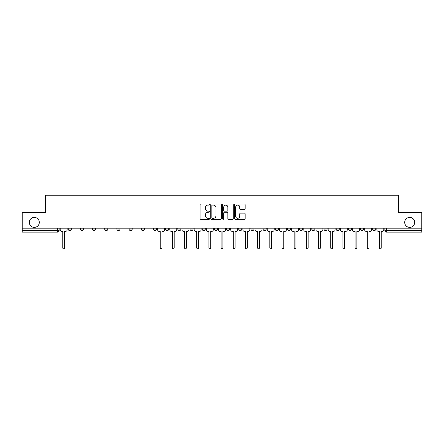 <?xml version="1.0" encoding="UTF-8"?>
<svg xmlns="http://www.w3.org/2000/svg" width="444" height="444" viewBox="0 0 444 444"><rect width="100%" height="100%" fill="white"/><g stroke="black" fill="none" stroke-linecap="round" stroke-linejoin="round"><path stroke-width="0.67" d="M209.507 204.567A0.538 0.538 0 0 0 208.974 204.029L200.827 204.029A0.766 0.766 0 0 0 200.061 204.795L200.061 218.592A0.766 0.766 0 0 0 200.827 219.358L208.974 219.358A0.538 0.538 0 0 0 209.507 218.82A0.538 0.538 0 0 0 208.974 218.287L207.92 218.287A2.453 2.453 0 0 1 205.467 215.834L205.467 214.685A2.453 2.453 0 0 1 207.92 212.232L208.974 212.232A0.538 0.538 0 0 0 209.507 211.694A0.538 0.538 0 0 0 208.974 211.155L207.92 211.155A2.453 2.453 0 0 1 205.467 208.702L205.467 207.553A2.453 2.453 0 0 1 207.92 205.1L208.974 205.1A0.538 0.538 0 0 0 209.507 204.567M404.7 222.389A4.995 4.995 0 0 0 409.695 227.389A4.995 4.995 0 0 0 414.696 222.389A4.995 4.995 0 0 0 409.695 217.394A4.995 4.995 0 0 0 404.7 222.389M29.304 222.389A4.995 4.995 0 0 0 34.305 227.389A4.995 4.995 0 0 0 39.3 222.389A4.995 4.995 0 0 0 34.305 217.394A4.995 4.995 0 0 0 29.304 222.389M372.688 229.026L372.688 228.166L372.688 229.026A1.56 1.56 0 0 0 374.253 230.586A1.56 1.56 0 0 1 372.688 229.026L375.813 229.026A1.56 1.56 0 0 1 374.253 230.586A1.56 1.56 0 0 0 375.813 229.026L375.813 228.166M360.511 229.026L360.511 228.166L360.511 229.026A1.56 1.56 0 0 0 362.071 230.586A1.56 1.56 0 0 1 360.511 229.026L363.63 229.026A1.56 1.56 0 0 1 362.071 230.586A1.56 1.56 0 0 0 363.63 229.026L363.63 228.166L363.63 229.026M323.97 229.026L323.97 228.166L323.97 229.026A1.56 1.56 0 0 0 325.53 230.586A1.56 1.56 0 0 1 323.97 229.026L327.095 229.026A1.56 1.56 0 0 1 325.53 230.586M311.788 229.026L311.788 228.166L311.788 229.026A1.56 1.56 0 0 0 313.353 230.586A1.56 1.56 0 0 1 311.788 229.026L314.913 229.026A1.56 1.56 0 0 1 313.353 230.586M275.247 228.166L275.247 229.026L278.371 229.026A1.56 1.56 0 0 1 276.812 230.586A1.56 1.56 0 0 1 275.247 229.026L275.247 228.166M263.07 228.166L263.07 229.026L266.189 229.026A1.56 1.56 0 0 1 264.63 230.586A1.56 1.56 0 0 1 263.07 229.026L263.07 228.166M202.17 228.166L202.17 229.026L205.289 229.026A1.56 1.56 0 0 1 203.729 230.586A1.56 1.56 0 0 1 202.17 229.026L202.17 228.166M165.629 228.166L165.629 229.026L168.753 229.026A1.56 1.56 0 0 1 167.188 230.586A1.56 1.56 0 0 1 165.629 229.026L165.629 228.166M141.27 228.166L141.27 229.026L144.389 229.026A1.56 1.56 0 0 1 142.829 230.586A1.56 1.56 0 0 1 141.27 229.026L141.27 228.166M129.087 228.166L129.087 229.026L132.212 229.026A1.56 1.56 0 0 1 130.647 230.586A1.56 1.56 0 0 1 129.087 229.026L129.087 228.166M104.728 229.026L104.728 228.166L104.728 229.026A1.56 1.56 0 0 0 106.288 230.586A1.56 1.56 0 0 1 104.728 229.026L107.853 229.026A1.56 1.56 0 0 1 106.288 230.586M80.37 229.026L80.37 228.166L80.37 229.026A1.56 1.56 0 0 0 81.929 230.586A1.56 1.56 0 0 1 80.37 229.026L83.489 229.026A1.56 1.56 0 0 1 81.929 230.586A1.56 1.56 0 0 0 83.489 229.026L83.489 228.166L83.489 229.026M244.4 209.435A0.766 0.766 0 0 0 245.166 208.669L245.166 204.795A0.766 0.766 0 0 0 244.4 204.029L235.353 204.029A0.766 0.766 0 0 0 234.587 204.795L234.587 218.592A0.766 0.766 0 0 0 235.353 219.358L244.4 219.358A0.766 0.766 0 0 0 245.166 218.592L245.166 213.914A0.766 0.766 0 0 0 244.4 213.148L240.526 213.148A0.766 0.766 0 0 0 239.76 213.914L239.76 216.234A2.048 2.048 0 0 1 237.712 218.287A2.048 2.048 0 0 1 235.659 216.234L235.659 207.154A2.048 2.048 0 0 1 237.712 205.1A2.048 2.048 0 0 1 239.76 207.154L239.76 208.669A0.766 0.766 0 0 0 240.526 209.435L244.4 209.435M22.2 228.166L22.2 212.632L45.466 212.632L45.466 195.221L398.534 195.221L398.534 212.632L421.8 212.632L421.8 228.166L22.2 228.166L22.2 230.586L59.13 230.586L59.13 228.166L59.13 230.586A1.56 1.56 0 0 1 57.57 232.151L22.2 232.151L22.2 230.586M221.328 204.795A0.766 0.766 0 0 0 220.563 204.029L211.522 204.029A0.766 0.766 0 0 0 210.756 204.795L210.756 218.592A0.766 0.766 0 0 0 211.522 219.358L220.563 219.358A0.766 0.766 0 0 0 221.328 218.592L221.328 204.795M223.437 204.029L232.478 204.029A0.766 0.766 0 0 1 233.244 204.795L233.244 218.592A0.766 0.766 0 0 1 232.478 219.358L228.61 219.358A0.766 0.766 0 0 1 227.844 218.592L227.844 212.998A0.766 0.766 0 0 0 227.078 212.232L224.509 212.232A0.766 0.766 0 0 0 223.743 212.998L223.743 218.82A0.538 0.538 0 0 1 223.204 219.358A0.538 0.538 0 0 1 222.672 218.82L222.672 204.795A0.766 0.766 0 0 1 223.437 204.029M384.87 228.166L384.87 230.586L421.8 230.586L421.8 232.151L386.43 232.151A1.56 1.56 0 0 1 384.87 230.586L384.87 228.166M421.8 228.166L421.8 230.586M351.454 228.166L351.454 229.026A1.56 1.56 0 0 1 349.889 230.586A1.56 1.56 0 0 1 348.329 229.026A1.56 1.56 0 0 0 349.889 230.586A1.56 1.56 0 0 0 351.454 229.026L351.454 228.166M348.329 228.166L348.329 229.026L351.454 229.026M339.272 228.166L339.272 229.026A1.56 1.56 0 0 1 337.712 230.586A1.56 1.56 0 0 1 336.147 229.026A1.56 1.56 0 0 0 337.712 230.586A1.56 1.56 0 0 0 339.272 229.026L336.147 229.026L336.147 228.166M327.095 228.166L327.095 229.026L327.095 228.166M314.913 228.166L314.913 229.026L314.913 228.166M299.611 228.166L299.611 229.026L302.73 229.026L302.73 228.166L302.73 229.026A1.56 1.56 0 0 1 301.171 230.586A1.56 1.56 0 0 1 299.611 229.026A1.56 1.56 0 0 0 301.171 230.586M290.554 229.026L290.554 228.166L290.554 229.026A1.56 1.56 0 0 1 288.989 230.586A1.56 1.56 0 0 1 287.429 229.026L290.554 229.026A1.56 1.56 0 0 1 288.989 230.586M287.429 228.166L287.429 229.026M278.371 228.166L278.371 229.026M266.189 228.166L266.189 229.026M254.012 228.166L254.012 229.026A1.56 1.56 0 0 1 252.453 230.586A1.56 1.56 0 0 1 250.888 229.026L254.012 229.026M250.888 228.166L250.888 229.026M241.83 228.166L241.83 229.026A1.56 1.56 0 0 1 240.271 230.586A1.56 1.56 0 0 1 238.711 229.026L241.83 229.026A1.56 1.56 0 0 1 240.271 230.586M238.711 228.166L238.711 229.026M229.653 228.166L229.653 229.026A1.56 1.56 0 0 1 228.088 230.586A1.56 1.56 0 0 1 226.529 229.026L229.653 229.026M226.529 228.166L226.529 229.026M217.471 228.166L217.471 229.026A1.56 1.56 0 0 1 215.912 230.586A1.56 1.56 0 0 1 214.347 229.026A1.56 1.56 0 0 0 215.912 230.586M214.347 228.166L214.347 229.026L217.471 229.026M205.289 228.166L205.289 229.026A1.56 1.56 0 0 1 203.729 230.586M193.112 228.166L193.112 229.026A1.56 1.56 0 0 1 191.547 230.586A1.56 1.56 0 0 1 189.988 229.026L193.112 229.026M189.988 228.166L189.988 229.026M180.93 228.166L180.93 229.026A1.56 1.56 0 0 1 179.37 230.586A1.56 1.56 0 0 1 177.811 229.026L180.93 229.026L180.93 228.166M177.811 228.166L177.811 229.026M168.753 228.166L168.753 229.026M156.571 228.166L156.571 229.026A1.56 1.56 0 0 1 155.012 230.586A1.56 1.56 0 0 1 153.446 229.026L156.571 229.026L156.571 228.166M153.446 228.166L153.446 229.026M144.389 229.026L144.389 228.166L144.389 229.026A1.56 1.56 0 0 1 142.829 230.586M132.212 229.026L132.212 228.166L132.212 229.026A1.56 1.56 0 0 1 130.647 230.586M120.03 228.166L120.03 229.026A1.56 1.56 0 0 1 118.47 230.586A1.56 1.56 0 0 1 116.905 229.026A1.56 1.56 0 0 0 118.47 230.586A1.56 1.56 0 0 0 120.03 229.026L120.03 228.166M116.905 228.166L116.905 229.026L120.03 229.026M107.853 228.166L107.853 229.026M95.671 228.166L95.671 229.026A1.56 1.56 0 0 1 94.111 230.586A1.56 1.56 0 0 1 92.546 229.026L95.671 229.026M92.546 228.166L92.546 229.026M71.312 228.166L71.312 229.026A1.56 1.56 0 0 1 69.747 230.586A1.56 1.56 0 0 1 68.187 229.026A1.56 1.56 0 0 0 69.747 230.586A1.56 1.56 0 0 0 71.312 229.026L71.312 228.166M68.187 228.166L68.187 229.026L71.312 229.026M212.365 205.1A0.538 0.538 0 0 0 211.827 205.639L211.827 217.749A0.538 0.538 0 0 0 212.365 218.287L213.475 218.287A2.453 2.453 0 0 0 215.928 215.834L215.928 207.553A2.453 2.453 0 0 0 213.475 205.1L212.365 205.1M227.844 207.193A2.048 2.048 0 0 0 225.796 205.139A2.048 2.048 0 0 0 223.743 207.193L223.743 210.389A0.766 0.766 0 0 0 224.509 211.155L227.078 211.155A0.766 0.766 0 0 0 227.844 210.389L227.844 207.193M60.184 228.166L60.184 229.809A1.56 1.56 0 0 0 61.744 231.368L62.759 231.368L62.759 247.885A0.899 0.899 0 0 0 63.659 248.779A0.899 0.899 0 0 0 64.558 247.885L64.558 231.368L65.573 231.368A1.56 1.56 0 0 0 67.133 229.809L67.133 228.166M157.626 228.166L157.626 229.809A1.56 1.56 0 0 0 159.185 231.368L160.201 231.368L160.201 247.885A0.899 0.899 0 0 0 161.1 248.779A0.899 0.899 0 0 0 161.999 247.885L161.999 231.368L163.015 231.368A1.56 1.56 0 0 0 164.574 229.809L164.574 228.166M169.808 228.166L169.808 229.809A1.56 1.56 0 0 0 171.367 231.368L172.383 231.368L172.383 247.885A0.899 0.899 0 0 0 173.282 248.779A0.899 0.899 0 0 0 174.176 247.885L174.176 231.368L175.191 231.368A1.56 1.56 0 0 0 176.756 229.809L176.756 228.166M181.984 228.166L181.984 229.809A1.56 1.56 0 0 0 183.55 231.368L184.56 231.368L184.56 247.885A0.899 0.899 0 0 0 185.459 248.779A0.899 0.899 0 0 0 186.358 247.885L186.358 231.368L187.374 231.368A1.56 1.56 0 0 0 188.933 229.809L188.933 228.166M194.167 228.166L194.167 229.809A1.56 1.56 0 0 0 195.726 231.368L196.742 231.368L196.742 247.885A0.899 0.899 0 0 0 197.641 248.779A0.899 0.899 0 0 0 198.54 247.885L198.54 231.368L199.55 231.368A1.56 1.56 0 0 0 201.115 229.809L201.115 228.166M206.343 228.166L206.343 229.809A1.56 1.56 0 0 0 207.909 231.368L208.924 231.368L208.924 247.885A0.899 0.899 0 0 0 209.818 248.779A0.899 0.899 0 0 0 210.717 247.885L210.717 231.368L211.733 231.368A1.56 1.56 0 0 0 213.292 229.809L213.292 228.166M218.526 228.166L218.526 229.809A1.56 1.56 0 0 0 220.085 231.368L221.101 231.368L221.101 247.885A0.899 0.899 0 0 0 222 248.779A0.899 0.899 0 0 0 222.899 247.885L222.899 231.368L223.915 231.368A1.56 1.56 0 0 0 225.474 229.809L225.474 228.166M230.708 228.166L230.708 229.809A1.56 1.56 0 0 0 232.268 231.368L233.283 231.368L233.283 247.885A0.899 0.899 0 0 0 234.182 248.779A0.899 0.899 0 0 0 235.076 247.885L235.076 231.368L236.091 231.368A1.56 1.56 0 0 0 237.657 229.809L237.657 228.166M242.885 228.166L242.885 229.809A1.56 1.56 0 0 0 244.45 231.368L245.46 231.368L245.46 247.885A0.899 0.899 0 0 0 246.359 248.779A0.899 0.899 0 0 0 247.258 247.885L247.258 231.368L248.274 231.368A1.56 1.56 0 0 0 249.833 229.809L249.833 228.166M255.067 228.166L255.067 229.809A1.56 1.56 0 0 0 256.626 231.368L257.642 231.368L257.642 247.885A0.899 0.899 0 0 0 258.541 248.779A0.899 0.899 0 0 0 259.44 247.885L259.44 231.368L260.45 231.368A1.56 1.56 0 0 0 262.016 229.809L262.016 228.166M267.244 228.166L267.244 229.809A1.56 1.56 0 0 0 268.809 231.368L269.824 231.368L269.824 247.885A0.899 0.899 0 0 0 270.718 248.779A0.899 0.899 0 0 0 271.617 247.885L271.617 231.368L272.633 231.368A1.56 1.56 0 0 0 274.192 229.809L274.192 228.166M279.426 228.166L279.426 229.809A1.56 1.56 0 0 0 280.985 231.368L282.001 231.368L282.001 247.885A0.899 0.899 0 0 0 282.9 248.779A0.899 0.899 0 0 0 283.799 247.885L283.799 231.368L284.815 231.368A1.56 1.56 0 0 0 286.374 229.809L286.374 228.166M291.608 228.166L291.608 229.809A1.56 1.56 0 0 0 293.168 231.368L294.183 231.368L294.183 247.885A0.899 0.899 0 0 0 295.082 248.779A0.899 0.899 0 0 0 295.976 247.885L295.976 231.368L296.992 231.368A1.56 1.56 0 0 0 298.557 229.809L298.557 228.166M303.785 228.166L303.785 229.809A1.56 1.56 0 0 0 305.35 231.368L306.36 231.368L306.36 247.885A0.899 0.899 0 0 0 307.259 248.779A0.899 0.899 0 0 0 308.158 247.885L308.158 231.368L309.174 231.368A1.56 1.56 0 0 0 310.733 229.809L310.733 228.166M315.967 228.166L315.967 229.809A1.56 1.56 0 0 0 317.527 231.368L318.542 231.368L318.542 247.885A0.899 0.899 0 0 0 319.441 248.779A0.899 0.899 0 0 0 320.34 247.885L320.34 231.368L321.356 231.368A1.56 1.56 0 0 0 322.916 229.809L322.916 228.166M328.144 228.166L328.144 229.809A1.56 1.56 0 0 0 329.709 231.368L330.725 231.368L330.725 247.885A0.899 0.899 0 0 0 331.618 248.779A0.899 0.899 0 0 0 332.517 247.885L332.517 231.368L333.533 231.368A1.56 1.56 0 0 0 335.092 229.809L335.092 228.166M340.326 228.166L340.326 229.809A1.56 1.56 0 0 0 341.886 231.368L342.901 231.368L342.901 247.885A0.899 0.899 0 0 0 343.8 248.779A0.899 0.899 0 0 0 344.699 247.885L344.699 231.368L345.715 231.368A1.56 1.56 0 0 0 347.275 229.809L347.275 228.166M352.508 228.166L352.508 229.809A1.56 1.56 0 0 0 354.068 231.368L355.083 231.368L355.083 247.885A0.899 0.899 0 0 0 355.983 248.779A0.899 0.899 0 0 0 356.876 247.885L356.876 231.368L357.892 231.368A1.56 1.56 0 0 0 359.457 229.809L359.457 228.166M364.685 228.166L364.685 229.809A1.56 1.56 0 0 0 366.25 231.368L367.266 231.368L367.266 247.885A0.899 0.899 0 0 0 368.159 248.779A0.899 0.899 0 0 0 369.058 247.885L369.058 231.368L370.074 231.368A1.56 1.56 0 0 0 371.634 229.809L371.634 228.166M376.867 228.166L376.867 229.809A1.56 1.56 0 0 0 378.427 231.368L379.442 231.368L379.442 247.885A0.899 0.899 0 0 0 380.341 248.779A0.899 0.899 0 0 0 381.241 247.885L381.241 231.368L382.256 231.368A1.56 1.56 0 0 0 383.816 229.809L383.816 228.166M57.57 228.166L57.57 232.151M386.43 228.166L386.43 232.151"/></g></svg>
